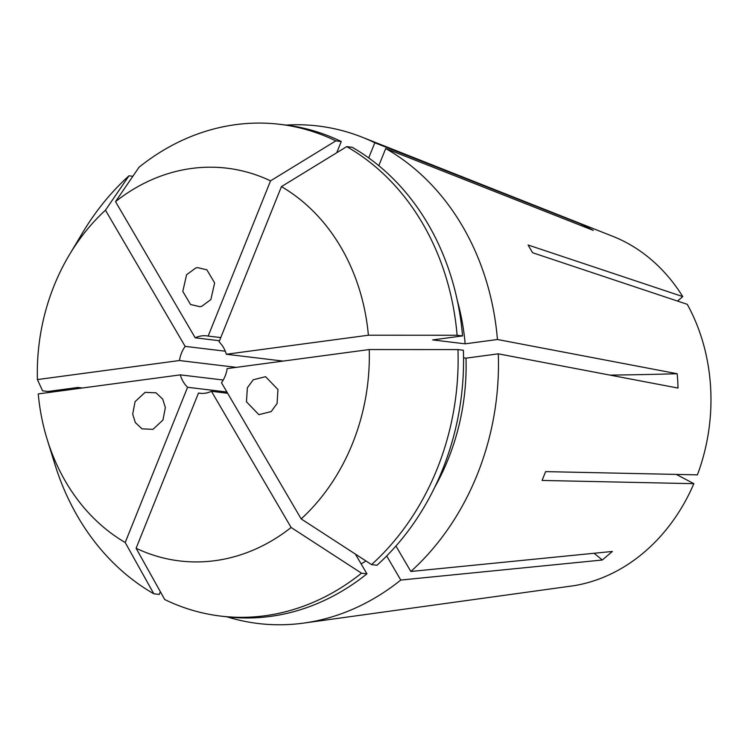 <?xml version="1.0" encoding="UTF-8"?>
<svg xmlns="http://www.w3.org/2000/svg" width="748" height="748" viewBox="0 0 748 748"><rect width="100%" height="100%" fill="white"/><g stroke="black" fill="none" stroke-linecap="round" stroke-linejoin="round"><path stroke-width="1.12" d="M247.345 387.819L253.235 379.769L265.559 376.683L277.957 389.54L277.078 403.527L271.197 411.578L258.864 414.663L246.466 401.807L247.345 387.819M162.727 399.161L165.355 407.557L162.961 420.03L152.957 429.333L141.989 428.847L135.313 422.526L132.695 414.13L135.079 401.648L145.093 392.354L156.061 392.831L162.727 399.161M199.884 306.699L190.553 304.501L182.802 291.402L186.589 274.74L195.752 267.999L197.566 267.625L206.887 269.832L214.639 282.931L210.852 299.593L201.698 306.334L199.884 306.699M77.914 388.586A250.552 209.655 96.9 0 1 77.904 387.464L82.327 387.997M286.175 125.084A250.552 209.655 96.9 0 1 362.097 137.174A250.552 209.655 96.9 0 1 374.804 142.774L582.383 224.624L593.286 230.384L385.706 148.534A250.552 209.655 96.9 0 1 497.448 339.499L465.153 343.828L432.681 339.919L462.545 335.917L457.103 335.263L368.39 335.216L226.326 354.253A28.91 24.188 -83.1 0 0 219.061 341.836L281.435 186.617A197.799 165.514 96.9 0 1 368.39 335.216M395.944 546.031L410.839 571.481A250.552 209.655 96.9 0 0 498.299 353.832L678.015 388.062L677.763 380.891L677.164 373.729L497.448 339.499M362.097 137.174L612.78 236.321A180.399 150.956 96.9 0 1 682.746 296.591L528.088 245.007L532.613 252.74L687.272 304.324A180.399 150.956 96.9 0 1 710.6 387.146A180.399 150.956 96.9 0 1 697.398 474.858L545.619 471.623L542.076 480.44L693.854 483.675L676.323 474.41M301.182 518.916L221.492 382.742A28.91 24.188 -83.1 0 0 227.177 368.586L369.241 349.55A197.799 165.514 96.9 0 1 301.182 518.916L371.56 564.6L376.992 565.254A247.653 207.233 96.9 0 0 463.395 350.251L457.954 349.596A247.653 207.233 96.9 0 1 371.56 564.6M201.268 393.383L198.482 393.046A28.91 24.188 -83.1 0 0 199.866 393.261A28.91 24.188 -83.1 0 0 211.441 391.307L227.644 393.261M223.231 380.021L180.305 374.87A28.91 24.188 -83.1 0 0 187.58 387.286L226.924 392.017M198.482 393.046L136.108 548.265L164.719 599.541A247.653 207.233 96.9 0 0 220.707 616.09L226.148 616.745A247.653 207.233 96.9 0 0 366.941 573.828L355.412 554.118M211.441 391.307L291.122 527.49A197.799 165.514 96.9 0 1 136.108 548.265M220.772 337.591L208.159 336.076A28.91 24.188 -83.1 0 0 206.766 335.861A28.91 24.188 -83.1 0 0 195.2 337.806L115.519 201.633A197.799 165.514 96.9 0 1 270.533 180.857L335.815 140.867L341.256 141.522L336.75 152.732M208.159 336.076L270.533 180.857M225.288 351.205L185.149 346.38A28.91 24.188 -83.1 0 0 179.455 360.536L236.284 367.361M219.51 340.733L195.2 337.806M283.155 361.088L226.326 354.253M693.854 483.675A180.399 150.956 96.9 0 1 574.221 585.656L303.688 623.093A250.552 209.655 96.9 0 1 227.055 616.848M410.839 571.481L612.36 551.444L602.308 560.009L400.778 580.055A250.552 209.655 96.9 0 1 303.688 623.093M498.299 353.832L466.004 358.152A212.002 177.398 96.9 0 1 434.869 487.023M386.688 555.97L400.778 580.055M365.94 560.953A212.002 177.398 96.9 0 1 361.116 563.87M466.004 358.152L463.554 357.862M291.122 527.49L361.499 573.174L366.941 573.828M361.499 573.174A247.653 207.233 96.9 0 1 220.707 616.09M457.954 349.596L369.241 349.55M187.58 387.286L125.206 542.506A197.799 165.514 96.9 0 1 47.227 439.572A197.799 165.514 96.9 0 1 38.251 393.906L180.305 374.87M368.708 157.931L374.804 142.774M179.455 360.536L37.4 379.573L42.58 390.811L48.022 391.466L77.886 387.464M115.519 201.633L139.035 167.234A247.653 207.233 96.9 0 1 279.827 124.318L285.269 124.972A247.653 207.233 96.9 0 1 341.256 141.522M37.4 379.573A197.799 165.514 96.9 0 1 69.452 254.694L82.654 232.637A247.653 207.233 96.9 0 1 128.983 175.808L132.854 176.276M279.827 124.318A247.653 207.233 96.9 0 1 335.815 140.867M69.452 254.694A197.799 165.514 96.9 0 1 105.459 210.197L128.983 175.808M185.149 346.38L105.459 210.197M125.206 542.506L153.817 593.781L159.249 594.436L160.353 591.705M153.817 593.781A247.653 207.233 96.9 0 1 54.828 464.125L47.227 439.572M378.806 165.701L385.706 148.534M457.29 300.462A212.002 177.398 96.9 0 1 465.153 343.828M281.435 186.617L346.726 146.627L352.158 147.281A247.653 207.233 96.9 0 1 462.545 335.917M346.726 146.627A247.653 207.233 96.9 0 1 457.103 335.263M682.746 296.591L677.492 301.061M609.929 375.094A481.824 55.754 176.6 0 0 677.164 373.729M581.243 225.634A481.824 251.197 117.8 0 0 582.383 224.624M594.071 553.258A481.824 195.443 -130.4 0 1 602.308 560.009"/></g></svg>
